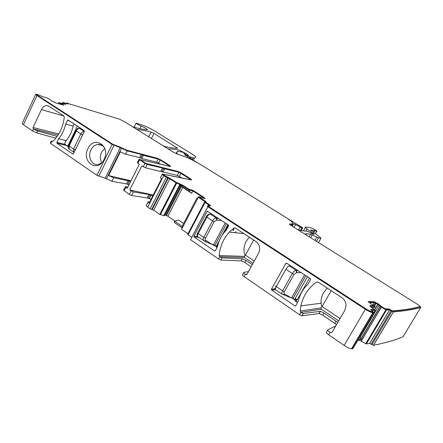 <?xml version="1.0" encoding="UTF-8"?>
<svg xmlns="http://www.w3.org/2000/svg" width="443" height="443" viewBox="0 0 443 443"><rect width="100%" height="100%" fill="white"/><g stroke="black" fill="none" stroke-linecap="round" stroke-linejoin="round"><path stroke-width="0.66" d="M74.075 123.946L73.178 125.818C71.982 131.626 69.595 136.616 66.018 140.785L64.49 144.252L67.713 146.439M68.759 145.647C68.133 147.547 68.205 148.643 68.981 148.942L74.208 152.47L73.688 152.148L73.56 149.003L69.136 145.996L69.263 149.136M84.32 131.488L79.397 128.282C78.278 128.376 77.265 129.273 76.34 130.973L80.82 133.93C81.75 132.252 82.907 131.438 84.286 131.488L84.314 131.505M80.366 128.066L78.826 128.132M75.958 130.635L68.798 145.559L69.136 145.996L76.34 130.973L75.991 130.563C77.088 128.952 77.813 128.21 78.167 128.337L79.585 128.265M218.687 218.643L216.394 218.1L216.649 220.193L216.987 220.254L216.732 218.166M211.339 213.825L210.237 214.063C209.079 214.262 207.966 215.287 206.892 217.142L212.535 220.863C213.659 219.008 214.949 218.089 216.394 218.1L210.237 214.063M232.913 230.537L233.682 229.097M204.893 241.352L211.704 244.287L213.642 244.647L211.793 244.32M221.373 220.398L216.987 220.254M211.826 244.32L206.183 240.588L205.126 241.357L204.572 241.23M233.195 230.565L233.965 229.131M206.288 216.627L197.716 232.874L198.204 233.594C197.473 235.061 197.334 236.108 197.777 236.723L198.049 236.905M216.649 220.193L214.202 221.677L205.441 238.179C204.948 239.292 205.092 240.056 205.879 240.466L204.821 241.236L203.697 240.759C203.027 240.001 203.055 238.877 203.78 237.376L198.204 233.594L206.892 217.142L206.377 216.461C206.117 216.267 208.814 213.781 208.62 214.301M297.214 299.784L295.21 298.427M298.405 270.845L296.19 270.413L296.539 272.7L296.86 272.738L296.511 270.457M290.054 265.374L289.19 265.828C288.177 266.182 287.086 267.339 285.918 269.3L292.33 273.53C293.559 271.57 294.844 270.529 296.19 270.413L289.19 265.828M290.398 297.58L291.715 297.668L289.955 297.452M301.063 272.583L296.86 272.738M289.822 297.408L290.209 297.303L284.86 294.091L284.079 294.767L283.105 294.739M275.485 285.851L276.271 286.577C275.452 288.111 275.186 289.146 275.485 289.683L275.69 289.827M296.539 272.7L294.069 274.372L284.34 291.704C283.775 292.867 283.858 293.626 284.578 293.986L283.797 294.667L282.208 294.268C281.659 293.571 281.787 292.441 282.606 290.874L276.271 286.577L285.918 269.3M275.086 288.005C274.666 288.044 274.798 288.603 275.485 289.689L282.208 294.268L284.079 294.767M204.655 201.936L205.292 202.03L204.882 201.532L204.666 201.936L205.065 202.44L209.306 205.397L207.191 206.001L207.894 206.776L365.375 309.264L344.128 345.424L328.667 334.786C326.79 333.429 326.076 332.538 326.524 332.123L327.715 330.068M207.894 206.776L190.545 239.718L218.62 259.039L220.946 260.058L241.186 260.861L244.813 262.455L251.164 266.752M252.311 264.67L245.948 260.384L242.315 258.778L222.131 257.859L219.667 256.752L219.135 255.539C220.021 246.424 223.416 238.622 229.319 232.126L233.943 227.973L235.167 227.923L255.96 241.513C259.742 244.591 260.611 248.501 258.574 253.241L247.144 274.095L245.344 274.355C243.722 273.181 243.24 272.489 243.905 272.279L248.484 271.642M245.344 274.355L244.121 276.593L299.601 314.774L301.982 315.787L319.093 313.517L322.665 315.117L336.508 324.619M337.782 322.432L323.916 312.946L320.344 311.34L303.2 313.489L300.913 312.47L300.149 311.036L300.902 305.869C303.178 295.752 308.422 287.823 316.634 282.075L318.019 282.075L341.741 297.58C344.449 299.474 345.889 302.104 346.066 305.471L344.837 310.31L332.095 332.206L330.035 332.438C328.152 331.082 327.432 330.201 327.875 329.791L335.728 325.959M198.708 237.359L194.089 236.999L193.912 236.141L207.019 211.405L207.595 211.377L228.438 225.027L228.627 225.902L226.019 230.476C221.749 234.934 218.925 240.305 217.546 246.596L215.315 250.766L214.539 250.987L215.076 251.009M194.089 236.999L214.539 250.987M275.585 289.777L271.659 290.049L271.409 289.201L285.801 263.375L286.66 263.153L310.366 278.675L310.587 279.622L308.079 284.057C303.195 288.592 299.955 294.213 298.36 300.908L295.774 305.748L294.905 305.947L295.708 305.847M271.659 290.049L294.905 305.947M244.121 276.593C242.498 275.413 242.022 274.715 242.692 274.499L243.644 272.761M207.861 206.754L191.769 237.298L188.081 234.768L187.705 234.209L204.594 202.052M187.987 233.677L181.58 229.291L198.314 197.273L198.093 197.035L199.25 196.742L200.33 197.08M204.882 201.532L198.314 197.273M182.433 226.462L181.824 227.63L174.21 222.43L174.78 221.245L182.865 226.833M183.657 223.466L178.75 220.138L174.78 221.245M179.969 185.556L191.669 193.314L192.838 190.894L202.85 197.356L203.653 198.015L203.459 198.392M164.868 214.822L167.825 216.212L175.085 221.162M180.102 185.307L164.397 215.741L180.102 185.301L179.67 184.936L163.816 215.675L159.807 214.384L153.693 210.203L150.205 208.808L147.685 207.075C146.268 206.067 145.852 205.469 146.434 205.27L148.045 202.108M164.397 215.741L163.816 215.675M191.669 193.314L189.222 191.215L179.67 184.936M192.838 190.894L189.67 190.28L181.99 185.312L176.037 182.837L169.785 178.784L153.693 210.203M147.685 207.075L163.727 175.622L166.308 177.294L169.785 178.784M149.784 201.831L148.267 201.681C147.735 201.831 148.017 202.324 149.103 203.165L161.562 178.734C160.444 177.925 160.139 177.477 160.637 177.388L162.188 174.348M163.727 175.622C162.276 174.647 161.822 174.11 162.365 174.005L190.54 179.692L190.163 179.105L189.925 179.559M151.179 199.095L149.33 198.802L151.08 195.374L152.924 195.679M181.431 177.687L177.278 175.384L145.481 167.831L141.821 165.865L129.71 189.969L133.343 191.924L148.92 194.51L151.08 195.374M148.92 194.51L147.176 197.949L149.33 198.802M147.176 197.949L131.549 195.485L129.317 194.488L123.597 190.224L125.297 186.83M127.844 187.068L125.375 186.68L127.235 188.281L139.307 164.22L137.385 162.697L138.997 159.474M160.837 171.275L162.481 168.041L147.176 164.469L144.939 163.434L139.058 159.353L169.409 166.225L169.099 165.682L168.888 166.097M128.963 184.836L126.554 183.923L111.968 181.287L105.201 178.202L96.934 175.284L50.729 143.488L50.352 142.984L51.233 141.123M130.657 181.458L128.708 184.786M127.628 184.354L129.328 180.971L130.403 181.409M129.328 180.971L113.701 177.787L111.968 181.287M37.35 94.481L35.733 94.204C35.434 94.348 35.85 94.791 36.974 95.533L112.101 144.429L120.302 147.635L127.08 150.841L141.228 154.413L139.634 157.603L125.441 154.136L120.363 151.849L108.618 175.589L113.701 177.787M36.974 95.533L23.424 124.693L32.533 130.962L36.675 132.889L55.796 138.172M52.844 141.317L51.277 141.029L51.753 141.599L52.662 141.489C59.257 135.204 63.133 127.036 64.296 116.974L63.908 115.988L48.99 106.237L46.825 105.567C44.555 105.65 42.755 106.99 41.443 109.582L33.059 127.501L33.297 128.941L37.577 130.967L36.675 132.889M87.947 148.682C94.005 134.943 111.088 146.035 104.05 159.463C97.693 173.257 81.014 161.756 87.947 148.682M73.173 154.181L84.386 131.361L84.253 130.607L68.017 119.975M72.918 154.125L56.953 143.211L56.826 142.469L58.603 138.742C62.064 134.606 64.407 129.694 65.619 124.001L67.823 119.92M57.13 136.438L37.577 130.967M23.424 124.693C22.327 123.924 21.945 123.431 22.272 123.215L35.645 94.398M50.463 99.885L51.438 100.882M64.645 104.177L62.707 102.455L68.133 103.978L68.549 104.039L67.934 103.452L68.327 104.022M67.596 103.208L66.372 102.876L67.502 103.795M168.429 149.086L168.467 148.926C171.336 148.865 174.907 149.274 179.177 150.149L186.21 153.621C187.788 154.613 188.452 155.205 188.203 155.388L187.317 155.188L187.954 155.698L190.263 157.005L192.888 157.896L194.499 157.968L195.662 157.027C195.513 156.434 194.089 155.299 191.393 153.621L153.998 130.624C150.299 128.42 146.827 126.731 143.587 125.546L136.128 123.115C136.411 123.747 138.089 124.738 141.179 126.078C145.066 127.772 147.176 129.013 147.508 129.81L147.364 129.81C144.014 129.522 139.539 128.658 133.93 127.224L132.236 126.532M197.318 162.653L185.473 155.31L184.709 154.69L186.486 155.2L184.31 153.688L183.983 153.356L184.653 153.4L184.26 153.034L182.654 152.198L177.726 151.224L177.028 151.822L177.106 154.042M288.072 218.87L302.386 227.552L302.73 227.957L301.777 227.824L300.188 227.06L298.521 230.05M290.281 224.983L292.989 224.634L293.759 223.693L300.188 227.06M307.508 235.759C305.681 234.375 305.205 233.671 306.085 233.649L310.604 234.192L318.478 237.813L321.014 238.096L310.532 229.995L314.281 230.498L316.717 231.39C317.127 231.357 316.734 230.93 315.532 230.116L311.274 227.84L305.598 227.032C304.839 227.06 305.316 227.713 307.032 228.987L314.259 234.225L312.941 234.065L307.896 231.412L299.33 230.305L297.868 229.751M403.241 336.453L403.075 336.719C395.627 339.942 385.759 342.816 373.477 345.346L369.695 343.414L366.328 343.918L359.439 340.329L360.176 339.078L362.047 340.252L360.89 338.901L360.004 336.769M419.576 305.919C420.684 306.816 421.06 307.337 420.717 307.475C413.961 309.474 404.858 310.958 393.401 311.933L373.471 345.352M393.401 311.933L391.047 310.67L371.145 344.1M369.346 302.635L374.346 302.591L375.459 302.957L377.968 304.319L380.293 306.495L385.875 309.829L389.591 309.962L391.047 310.67M358.509 339.305L360.176 339.078M357.767 340.562L359.439 340.329M373.958 309.352L375.254 310.493L371.782 310.753M353.68 345.861L353.198 345.939M353.027 348.58L374.163 312.808L372.895 311.662M352.971 348.68L351.498 348.813C349.599 348.552 347.14 347.423 344.128 345.424M374.163 312.808L372.773 312.786C370.924 312.393 368.46 311.219 365.375 309.264M137.302 129.688L137.391 129.561C141.123 129.827 145.697 130.663 151.118 132.064L153.987 133.421L177.637 148.278C174.686 148.344 170.439 147.752 164.885 146.506L163.218 145.836M338.679 320.893L321.336 309.225L321.086 307.946L321.707 306.689L321.12 303.239L300.902 305.869M321.12 303.239C320.754 300.072 321.563 296.594 323.545 292.806L327.183 288.061M253.058 263.303L244.436 257.499L244.331 256.381L245.051 255.29C243.351 251.353 243.639 246.806 245.915 241.645M245.92 241.64L249.326 237.177M371.228 307.209L371.057 306.634L375.094 306.539L373.493 305.476M67.934 103.452L119.189 119.051L123.807 121.277L173.484 152.237L177.366 154.131L182.898 155.953C188.375 157.896 194.339 160.809 200.801 164.702L284.666 216.649C291.522 221.007 294.052 223.427 292.253 223.903L289.556 224.003C289.146 224.097 289.705 224.634 291.228 225.614L416.813 303.881C419.161 305.393 420.169 306.301 419.853 306.606C413.103 308.544 404.044 309.978 392.659 310.908L388.716 308.959L385.238 308.799L381.678 306.722L378.377 303.909L373.576 301.6L368.044 301.617L373.449 305.515L370.093 305.581C369.573 305.648 369.883 306.141 371.029 307.054L373.942 309.447L370.869 309.546C370.426 309.663 370.885 310.194 372.242 311.141L372.856 311.728L371.876 311.706C370.398 311.39 368.426 310.449 365.957 308.893L208.647 206.599L208.415 206.344L210.514 205.729L209.583 204.716L206.272 202.567L205.618 201.366L199.494 197.301L200.391 197.069L204.832 198.752L204.843 198.237L203.575 197.201L193.126 190.457L189.083 189.277L182.737 185.174L176.17 182.294L170.549 178.656L164.503 175.494C163.439 174.786 163.102 174.387 163.5 174.309L191.481 179.969L190.839 178.983L181.613 173.113L178.213 171.513L145.73 163.329L140.193 159.652L170.311 166.485L170.666 166.529L169.796 165.582L160.892 159.917L157.514 158.328L126.405 150.072L119.87 146.943L112.926 144.352L37.838 95.527L36.847 94.459L37.816 94.592L42.45 96.602L46.858 97.864L50.148 99.597L51.56 100.954L56.1 103.053L63.903 105.24L60.481 103.009L58.781 102.527L62.574 104.88M141.228 154.413L143.377 155.338L141.777 158.522L140.708 158.062L142.303 154.873M158.162 159.054L160.189 160.006L158.633 163.079L156.606 162.132L158.162 159.054L143.377 155.338M160.189 160.006L169.099 165.682M162.481 168.041L163.556 168.495L161.911 171.734M177.278 175.384L178.883 172.261L163.556 168.495M178.883 172.261L190.163 179.105M199.715 197.545L199.577 197.811L206.388 202.362M199.577 197.811L199.477 197.334M189.826 189.621L189.693 189.881L192.987 190.717L204.865 198.746M189.693 189.881L182.605 185.434L176.032 182.555L170.417 178.917L164.37 175.76C163.301 175.046 162.969 174.653 163.367 174.57L163.373 174.564M164.131 168.229L178.086 171.757L181.492 173.351L191.708 180.002M164.01 168.478L161.673 167.515L146.345 163.932L140.232 160.106L140.171 159.69M169.796 165.582L170.583 166.529M169.675 165.82L160.77 160.156L157.392 158.561L126.283 150.327L119.743 147.198L112.799 144.606L37.727 95.771L36.775 94.614M60.636 103.158L63.222 105.063M60.525 103.391L60.475 103.025M63.991 102.804L65.653 104.426M67.762 103.341L67.829 103.673M67.657 103.568L67.602 103.213M292.834 223.743L292.131 224.125L289.556 224.003M419.803 306.678L419.704 306.849C412.954 308.799 403.883 310.244 392.492 311.185L388.55 309.242L385.072 309.081L381.512 307.005L378.405 304.313L375 302.442L373.416 301.877L368.244 301.899M373.316 305.748L369.866 305.88M373.803 309.679L370.736 309.845M372.718 311.961L371.699 312.005C370.221 311.689 368.249 310.753 365.78 309.192L208.503 206.875L208.398 206.377M209.583 204.716L209.439 204.987L210.392 205.762M209.439 204.987L205.967 202.589M234.973 232.686L236.069 231.506M294.894 298.981L296.899 300.337M197.921 198.027L197.03 197.866L182.533 225.614L183.247 226.096M189.222 191.215L189.67 190.28M129.71 189.969L153.267 195.003M158.633 163.079L159.989 163.949M156.606 162.132L141.777 158.522M139.634 157.603L140.708 158.062M108.618 175.589L131.001 180.772M101.602 162.93L98.496 164.386C92.044 166.086 87.288 156.811 90.959 149.895C92.576 146.76 94.835 144.95 97.731 144.451C100.782 144.174 103.147 145.514 104.825 148.477M65.619 124.001L73.128 126.056M66.195 140.581L58.603 138.742M58.786 103.812L58.376 103.335L58.781 102.527M375.094 306.539L374.512 307.542L371.755 307.619M321.707 306.689L322.105 306.506L340.052 318.534M322.105 306.506L331.198 290.686M254.288 261.06L245.45 255.135L245.051 255.29M245.45 255.135L253.684 240.023M64.052 102.887L65.791 104.421L60.481 103.009M101.497 163.007L100.179 157.082L101.403 152.359L104.758 148.355M197.03 197.866L197.761 198.342M79.48 128.132L79.718 127.639M64.49 144.252L68.366 146.838L67.718 146.201L77.359 126.094M64.479 143.997L68.416 146.611M75.16 150.493L75.376 149.834L73.56 149.003L80.82 133.93L82.636 134.777L75.376 149.834M82.636 134.777L83.035 134.163M216.981 247.654L216.588 246.829L218.333 243.578M216.882 247.842L216.577 247.288M219.573 240.195L216.345 246.225L216.743 246.546M227.885 224.662L222.259 235.178M216.649 246.723L214.949 245.278L226.462 223.732M216.3 246.469L213.642 244.647L225.238 222.934M213.448 244.802L214.899 245.516M205.879 240.466L206.183 240.588M212.446 244.331L212.036 244.171M205.441 238.179L203.78 237.376L212.535 220.863L214.202 221.677M309.496 278.104L296.223 301.533C295.143 300.758 294.811 300.304 295.226 300.171L296.145 301.772M297.624 302.486L296.151 301.788C294.9 300.742 294.578 300.227 295.193 300.243L294.656 299.396L295.226 300.171M307.459 276.77L294.656 299.396L293.072 298.322L305.847 275.718M295.331 300.631L293.072 298.322L291.715 297.668L304.579 274.887M294.584 299.64L291.599 297.79L290.47 297.552M291.516 297.823L293 298.56M284.578 293.986L284.86 294.091M290.586 297.436L290.209 297.303M284.34 291.704L282.606 290.874L292.33 273.53L294.069 274.372M219.8 256.84L218.62 259.039M300.913 312.47L299.601 314.774M330.035 332.438L328.667 334.786M336.132 321.181L334.864 323.368M323.916 312.946L322.665 315.117M320.211 311.346L318.96 313.528M303.294 313.483L301.982 315.787M245.948 260.384L244.813 262.455M242.315 258.778L241.186 260.861M222.131 257.859L220.946 260.058M208.841 204.887L208.448 205.641M205.065 202.44L188.081 234.768M202.85 197.356L202.512 197.993M182.677 187.483L167.825 216.212M181.37 186.586L166.457 215.459M180.738 186.132L165.76 215.148M180.079 185.285L164.364 215.741M179.625 184.897L163.76 215.663M176.668 183.153L160.438 214.694M179.792 184.222L179.493 184.797M176.037 182.837L159.807 214.384M168.285 178.092L152.198 209.539M167.808 177.992L151.705 209.473M166.308 177.294L150.205 208.808M148.25 198.375L150 194.942M133.343 191.924L131.549 195.485M131.111 190.922L129.317 194.488M139.567 159.945L137.889 163.295M125.845 187.334L124.062 190.883M144.939 163.434L143.25 166.795M126.554 183.923L128.248 180.534M106.447 178.806L121.554 148.261L106.436 178.8M125.441 154.136L127.08 150.841M120.302 147.635L105.201 178.202M113.978 145.359L98.806 176.198M112.101 144.429L96.934 175.284M33.435 129.035L32.533 130.962M51.659 141.527L50.729 143.488M62.768 102.538L62.308 103.512M66.677 103.169L66.516 103.512M141.179 126.078L139.91 128.631M193.093 157.941L192.306 159.469M192.888 157.896L192.135 159.353M191.199 157.431L190.723 158.367M190.263 157.005L189.859 157.797M187.954 155.698L187.55 156.484M186.21 153.621L185.717 154.585M185.036 152.896L184.554 153.843M177.028 151.822L176.109 153.627M184.626 153.4L184.438 153.765M186.337 155.177L186.088 155.659M185.706 155L185.528 155.338M302.696 227.951L301.246 230.554M301.777 227.824L300.326 230.432M295.597 224.413L293.98 227.331M293.194 224.618L292.28 226.268M292.989 224.634L292.136 226.179M313.655 233.644L313.445 234.02M312.437 232.891L311.994 233.682M312.082 232.653L311.617 233.478M307.032 228.987L305.831 231.141M420.717 307.475L403.075 336.719M391.878 311.219L371.954 344.665M389.519 309.956L369.623 343.414M386.462 310.072L366.367 343.918M385.875 309.829L365.774 343.685M381.34 307.182L361.865 340.074M361.521 341.138L362.047 340.252M374.346 302.591L372.923 305.011M375.254 310.493L374.064 312.52M373.189 312.824L351.941 348.807M153.987 133.421L151.44 138.498M151.118 132.064L148.743 136.815M176.89 147.563L176.53 148.272M330.256 332.593L332.139 332.128M300.764 312.365L321.336 309.225M317.913 282.008L316.634 282.075M321.086 307.946L300.149 311.036M219.667 256.752L244.436 257.499M245.538 274.494L246.812 274.466M235.515 228.151L233.943 227.973M244.331 256.381L219.135 255.539M208.293 211.832L206.837 211.621M197.467 236.424L193.912 236.141M274.926 288.891L271.448 289.124M287.031 263.397L285.801 263.375M181.99 185.312L181.514 186.226M147.176 164.469L145.481 167.831M51.753 141.599L52.219 141.705M33.297 128.941L58.044 135.104M41.443 109.582L64.025 116.083M33.059 127.501L58.753 133.969M67.414 120.236L69.158 120.729M56.826 142.469L64.528 144.28M56.953 143.211L66.09 145.343M314.779 230.687L313.755 232.514M306.24 233.666L305.869 234.325M381.246 307.121L361.793 339.991M375.459 302.957L373.837 305.703M372.729 307.592L372.413 308.123M179.326 176.336L180.927 173.219M164.63 168.955L162.985 172.189M314.281 230.498L313.328 232.204M320.981 238.09L318.451 242.581M318.478 237.813L316.485 241.357M316.823 237.16L314.99 240.422M312.282 234.851L310.665 237.73M310.604 234.192L309.153 236.789M380.293 306.495L361.017 339.089M380.133 306.362L360.89 338.901M379.103 305.227L360.214 337.189M377.968 304.319L374.667 309.906M377.774 304.191L374.485 309.762M376.19 303.3L374.507 306.146M373.67 307.564L373.05 308.621M208.647 206.599L208.503 206.875M365.957 308.893L365.78 309.192M372.203 311.734L372.026 312.033M372.856 311.728L372.679 312.027M373.942 309.447L373.765 309.74M370.093 305.581L369.922 305.875M373.449 305.515L373.283 305.803M373.416 301.583L373.25 301.866M375.16 302.159L375 302.442M375.891 302.503L375.725 302.785M378.377 303.909L378.211 304.186M378.571 304.036L378.405 304.313M380.36 305.454L380.194 305.736M381.168 306.346L381.002 306.628M381.678 306.722L381.512 307.005M385.238 308.799L385.072 309.081M385.831 309.042L385.659 309.325M388.583 308.948L388.417 309.231M391.629 310.377L391.462 310.654M391.894 310.554L391.728 310.831M392.659 310.908L392.492 311.185M80.227 127.972L79.336 128.165M228.306 224.939L224.346 232.337M216.876 247.853L216.411 247.039M216.638 246.734L212.269 244.481M211.3 213.803L208.592 214.362M197.617 233.068C196.797 234.663 196.853 235.881 197.777 236.723L205.126 241.357M211.809 244.326L205.037 241.363M290.436 297.569L290.054 297.436M290.015 297.447L283.891 294.828M320.344 311.34L319.093 313.517M303.2 313.489L301.888 315.793M62.701 102.471L62.219 103.485M66.356 102.909L66.123 103.402M136.079 123.226L134.079 127.263M194.499 157.968L193.353 160.194M187.295 155.233L186.852 156.091M184.653 153.4L184.46 153.782M186.486 155.2L186.215 155.731M302.73 227.957L301.279 230.554M305.343 227.486L303.477 230.842M393.329 311.927L373.399 345.352M389.591 309.962L369.695 343.414M386.429 310.072L366.328 343.918M359.561 340.324L360.297 339.083M372.773 312.786L351.498 348.813M243.8 233.561L229.319 232.126M207.817 211.521L207.019 211.405M274.948 288.969L271.409 289.201M46.825 105.567L48.913 106.187M316.717 231.39L315.416 233.71M306.085 233.649L305.781 234.197M374.451 302.597L373 305.061M176.286 176.663L176.131 176.962M321.014 238.096L318.478 242.598M371.876 311.706L371.699 312.005M373.576 301.6L373.416 301.877M385.792 309.042L385.626 309.325M388.716 308.959L388.55 309.242M392.62 310.903L392.454 311.185M97.731 144.451L102.394 145.62"/></g></svg>

